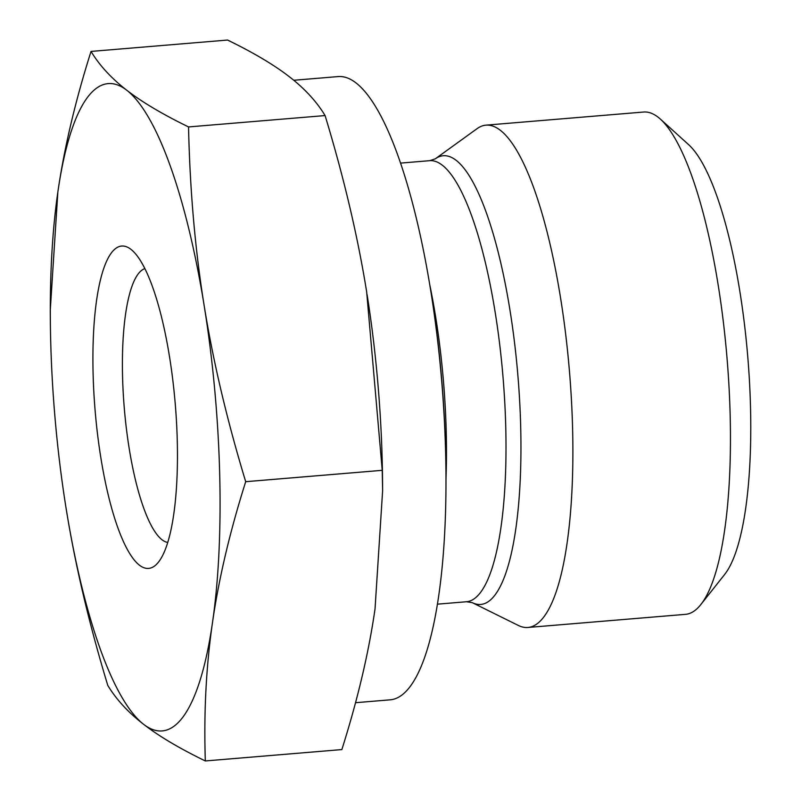 <?xml version="1.0" encoding="UTF-8"?>
<svg xmlns="http://www.w3.org/2000/svg" width="801" height="801" viewBox="0 0 801 801"><rect width="100%" height="100%" fill="white"/><g stroke="black" fill="none" stroke-linecap="round" stroke-linejoin="round"><path stroke-width="1.2" d="M167.709 542.427A137.652 34.233 85.2 0 1 161.912 539.684A137.652 34.233 85.2 0 1 123.464 396.926A137.652 34.233 85.2 0 1 144.911 268.585M700.805 604.595L724.515 574.627A223.169 55.499 -94.8 0 0 747.723 356.265A223.169 55.499 -94.8 0 0 688.72 144.741L660.384 119.109A252.035 62.678 85.2 0 1 726.587 352.991A252.035 62.678 85.2 0 1 702.968 601.631A252.035 62.678 85.2 0 1 700.805 604.595A252.035 62.678 85.2 0 1 685.466 614.347L527.879 627.473A252.035 62.678 85.2 0 1 518.387 625.471L472.26 602.652A225.171 56 -94.8 0 0 496.37 593.08A225.171 56 -94.8 0 0 512.31 325.647A225.171 56 -94.8 0 0 435.303 158.828L477.026 128.691A252.035 62.678 85.2 0 1 486.057 125.146A252.035 62.678 85.2 0 1 565.606 333.697A252.035 62.678 85.2 0 1 545.381 614.757A252.035 62.678 85.2 0 1 527.879 627.473M107.795 685.436C89.041 623.659 75.184 564.895 66.233 509.136A324.735 80.761 -94.8 0 0 143.479 724.214C128.17 712.369 116.275 699.443 107.795 685.436M212.515 622.407C206.147 666.292 203.744 712.469 205.316 760.95C179.454 748.374 158.868 736.149 143.559 724.274A324.735 80.761 -94.8 0 0 212.515 622.407A324.735 80.761 -94.8 0 0 204.125 305.391C213.086 361.151 226.943 419.914 245.697 481.691C229.897 531.614 218.833 578.522 212.515 622.407M50.353 321.131L50.253 310.448L57.842 192.13A324.735 80.761 -94.8 0 0 50.353 321.131A324.735 80.761 -94.8 0 0 65.762 506.242A324.735 80.761 -94.8 0 0 66.233 509.136L65.762 506.252M126.788 90.253C142.097 102.127 162.683 114.353 188.545 126.928C189.927 190.157 195.124 249.642 204.125 305.391A324.735 80.761 -94.8 0 0 126.788 90.253A324.735 80.761 -94.8 0 0 57.842 192.13C64.17 148.245 75.224 101.347 91.024 51.424C99.524 65.442 111.449 78.388 126.788 90.253M245.697 481.691L382.237 470.327L366.658 291.864C357.697 236.105 343.839 177.341 325.086 115.564C316.605 101.557 304.71 88.631 289.411 76.786L289.321 76.726C274.012 64.851 253.436 52.626 227.564 40.05L91.024 51.424M188.545 126.928L325.086 115.564M205.316 760.95L341.857 749.576C357.657 699.653 368.72 652.755 375.038 608.87L382.628 490.552L382.237 470.327M139.314 565.095A161.702 40.21 -94.8 0 0 158.438 562.152A161.702 40.21 -94.8 0 0 175.249 403.934A161.702 40.21 -94.8 0 0 132.495 250.663A161.702 40.21 -94.8 0 0 93.056 371.824A161.702 40.21 -94.8 0 0 139.314 565.095M366.658 291.864A324.735 80.761 85.2 0 1 366.748 292.435M367.118 294.758L367.118 294.758A324.735 80.761 85.2 0 1 382.528 479.869L382.628 490.552M486.057 125.146L643.644 112.03A252.035 62.678 85.2 0 1 658.112 117.206A252.035 62.678 85.2 0 1 660.384 119.109M355.504 702.707L390.197 699.824A312.71 77.767 -94.8 0 0 411.904 684.044A312.71 77.767 -94.8 0 0 445.937 471.138L445.907 467.684A300.685 74.773 -94.8 0 0 431.629 296.29L431.088 292.886A312.71 77.767 -94.8 0 0 338.302 76.566L293.767 80.27M445.937 471.138A312.71 77.767 -94.8 0 0 431.088 292.886M400.64 163.094L429.767 160.671A221.296 55.039 85.2 0 1 499.614 343.789A221.296 55.039 85.2 0 1 481.852 590.587A221.296 55.039 85.2 0 1 466.492 601.741L472.26 602.652M445.977 479.068A221.296 55.039 -94.8 0 0 429.817 285.046M429.767 160.671L435.303 158.828M437.366 604.174L466.492 601.741"/></g></svg>

